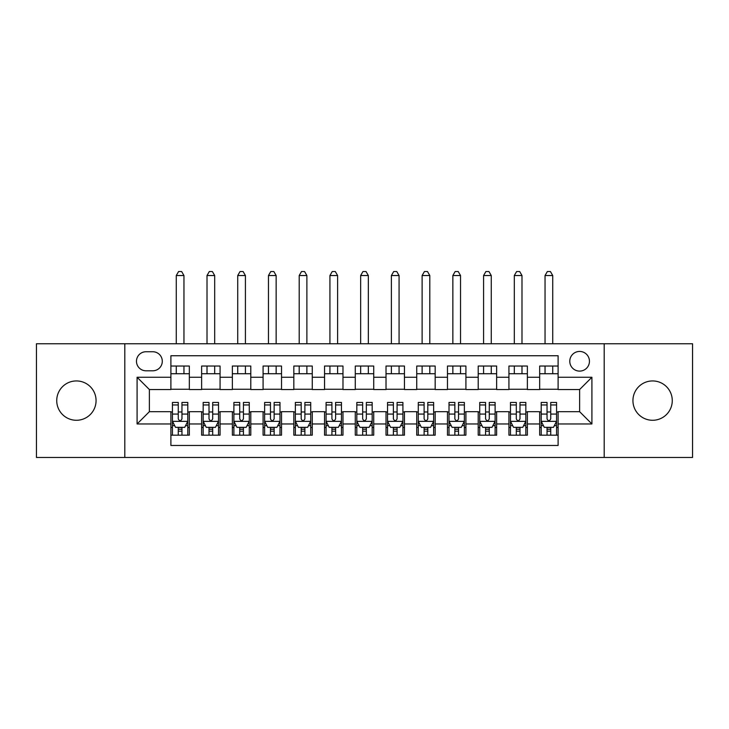 <?xml version="1.0" encoding="UTF-8"?>
<svg xmlns="http://www.w3.org/2000/svg" width="729" height="729" viewBox="0 0 729 729"><rect width="100%" height="100%" fill="white"/><g stroke="black" fill="none" stroke-linecap="round" stroke-linejoin="round"><path stroke-width="1.09" d="M652.601 380.939A19.665 19.665 0 0 0 632.936 400.613A19.665 19.665 0 0 0 652.601 420.278A19.665 19.665 0 0 0 672.266 400.613A19.665 19.665 0 0 0 652.601 380.939M76.399 380.939A19.665 19.665 0 0 0 56.734 400.613A19.665 19.665 0 0 0 76.399 420.278A19.665 19.665 0 0 0 96.064 400.613A19.665 19.665 0 0 0 76.399 380.939M579.619 351.442A9.832 9.832 0 0 0 569.777 361.274A9.832 9.832 0 0 0 579.619 371.107A9.832 9.832 0 0 0 589.451 361.274A9.832 9.832 0 0 0 579.619 351.442M604.195 457.457L692.55 457.457L692.55 343.76L604.195 343.76L604.195 457.457L124.805 457.457L124.805 343.76L36.45 343.76L36.45 457.457L124.805 457.457M558.104 366.04L539.66 366.04L539.66 377.257L527.377 377.257L527.377 389.541L539.66 389.541L539.66 377.257M527.377 377.257L527.377 366.04L508.933 366.04L508.933 377.257L496.64 377.257L496.64 389.541L508.933 389.541L508.933 377.257M496.64 377.257L496.64 366.04L478.206 366.04L478.206 377.257L465.913 377.257L465.913 389.541L478.206 389.541L478.206 377.257M465.913 377.257L465.913 366.04L447.469 366.04L447.469 377.257L435.177 377.257L435.177 389.541L447.469 389.541L447.469 377.257M435.177 377.257L435.177 366.04L416.742 366.04L416.742 377.257L404.449 377.257L404.449 389.541L416.742 389.541L416.742 377.257M404.449 377.257L404.449 366.04L386.015 366.04L386.015 377.257L373.722 377.257L373.722 389.541L386.015 389.541L386.015 377.257M373.722 377.257L373.722 366.04L355.278 366.04L355.278 377.257L342.985 377.257L342.985 389.541L355.278 389.541L355.278 377.257M342.985 377.257L342.985 366.04L324.551 366.04L324.551 377.257L312.258 377.257L312.258 389.541L324.551 389.541L324.551 377.257M312.258 377.257L312.258 366.04L293.823 366.04L293.823 377.257L281.531 377.257L281.531 389.541L293.823 389.541L293.823 377.257M281.531 377.257L281.531 366.04L263.087 366.04L263.087 377.257L250.794 377.257L250.794 389.541L263.087 389.541L263.087 377.257M250.794 377.257L250.794 366.04L232.36 366.04L232.36 377.257L220.067 377.257L220.067 389.541L232.36 389.541L232.36 377.257M220.067 377.257L220.067 366.04L201.623 366.04L201.623 389.541L189.34 389.541L189.34 366.04L170.896 366.04M170.896 435.177L189.34 435.177L189.34 411.675L201.623 411.675L201.623 435.177L220.067 435.177L220.067 411.675L232.36 411.675L232.36 423.968L220.067 423.968M232.36 423.968L232.36 435.177L250.794 435.177L250.794 411.675L263.087 411.675L263.087 423.968L250.794 423.968M263.087 423.968L263.087 435.177L281.531 435.177L281.531 411.675L293.823 411.675L293.823 423.968L281.531 423.968M293.823 423.968L293.823 435.177L312.258 435.177L312.258 411.675L324.551 411.675L324.551 423.968L312.258 423.968M324.551 423.968L324.551 435.177L342.985 435.177L342.985 411.675L355.278 411.675L355.278 423.968L342.985 423.968M355.278 423.968L355.278 435.177L373.722 435.177L373.722 411.675L386.015 411.675L386.015 423.968L373.722 423.968M386.015 423.968L386.015 435.177L404.449 435.177L404.449 411.675L416.742 411.675L416.742 423.968L404.449 423.968M416.742 423.968L416.742 435.177L435.177 435.177L435.177 411.675L447.469 411.675L447.469 423.968L435.177 423.968M447.469 423.968L447.469 435.177L465.913 435.177L465.913 411.675L478.206 411.675L478.206 423.968L465.913 423.968M478.206 423.968L478.206 435.177L496.64 435.177L496.64 411.675L508.933 411.675L508.933 423.968L496.64 423.968M508.933 423.968L508.933 435.177L527.377 435.177L527.377 411.675L539.66 411.675L539.66 423.968L527.377 423.968M146 370.797L152.762 370.797A9.523 9.523 0 0 0 162.294 361.274A9.523 9.523 0 0 0 152.762 351.743L146 351.743A9.523 9.523 0 0 0 136.478 361.274A9.523 9.523 0 0 0 146 370.797M604.195 343.76L124.805 343.76M558.104 377.257L558.104 355.743L170.896 355.743L170.896 389.541L149.381 389.541L149.381 411.675L170.896 411.675L170.896 445.474L558.104 445.474L558.104 411.675L579.619 411.675L579.619 389.541L558.104 389.541L558.104 377.257L591.912 377.257L591.912 423.968L558.104 423.968M170.896 423.968L137.088 423.968L137.088 377.257L170.896 377.257M539.66 423.968L539.66 435.177L558.104 435.177M170.896 373.722L189.34 373.722M170.896 389.24L189.34 389.24M170.896 411.976L172.436 411.976M178.268 411.976L181.958 411.976M187.8 411.976L189.34 411.976M170.896 427.495L172.436 427.495M178.268 427.495L181.958 427.495M187.8 427.495L189.34 427.495M201.623 389.24L220.067 389.24M201.623 373.722L220.067 373.722M201.623 411.976L203.163 411.976M209.004 411.976L212.695 411.976M218.527 411.976L220.067 411.976M201.623 427.495L203.163 427.495M209.004 427.495L212.695 427.495M218.527 427.495L220.067 427.495M232.36 411.976L233.891 411.976M239.732 411.976L243.422 411.976M249.263 411.976L250.794 411.976M232.36 427.495L233.891 427.495M239.732 427.495L243.422 427.495M249.263 427.495L250.794 427.495M232.36 373.722L250.794 373.722M232.36 389.24L250.794 389.24M263.087 411.976L264.627 411.976M270.468 411.976L274.15 411.976M279.991 411.976L281.531 411.976M263.087 427.495L264.627 427.495M270.468 427.495L274.15 427.495M279.991 427.495L281.531 427.495M263.087 373.722L281.531 373.722M263.087 389.24L281.531 389.24M293.823 411.976L295.354 411.976M301.195 411.976L304.886 411.976M310.718 411.976L312.258 411.976M293.823 427.495L295.354 427.495M301.195 427.495L304.886 427.495M310.718 427.495L312.258 427.495M293.823 373.722L312.258 373.722M293.823 389.24L312.258 389.24M324.551 411.976L326.091 411.976M331.923 411.976L335.613 411.976M341.454 411.976L342.985 411.976M324.551 427.495L326.091 427.495M331.923 427.495L335.613 427.495M341.454 427.495L342.985 427.495M324.551 373.722L342.985 373.722M324.551 389.24L342.985 389.24M355.278 411.976L356.818 411.976M362.659 411.976L366.341 411.976M372.182 411.976L373.722 411.976M355.278 427.495L356.818 427.495M362.659 427.495L366.341 427.495M372.182 427.495L373.722 427.495M355.278 373.722L373.722 373.722M355.278 389.24L373.722 389.24M386.015 411.976L387.546 411.976M393.387 411.976L397.077 411.976M402.909 411.976L404.449 411.976M386.015 427.495L387.546 427.495M393.387 427.495L397.077 427.495M402.909 427.495L404.449 427.495M386.015 373.722L404.449 373.722M386.015 389.24L404.449 389.24M416.742 411.976L418.282 411.976M424.114 411.976L427.805 411.976M433.646 411.976L435.177 411.976M416.742 427.495L418.282 427.495M424.114 427.495L427.805 427.495M433.646 427.495L435.177 427.495M416.742 373.722L435.177 373.722M416.742 389.24L435.177 389.24M447.469 411.976L449.009 411.976M454.85 411.976L458.532 411.976M464.373 411.976L465.913 411.976M447.469 427.495L449.009 427.495M454.85 427.495L458.532 427.495M464.373 427.495L465.913 427.495M447.469 373.722L465.913 373.722M447.469 389.24L465.913 389.24M478.206 411.976L479.737 411.976M485.578 411.976L489.268 411.976M495.109 411.976L496.64 411.976M478.206 427.495L479.737 427.495M485.578 427.495L489.268 427.495M495.109 427.495L496.64 427.495M478.206 373.722L496.64 373.722M478.206 389.24L496.64 389.24M508.933 411.976L510.473 411.976M516.305 411.976L519.996 411.976M525.837 411.976L527.377 411.976M508.933 427.495L510.473 427.495M516.305 427.495L519.996 427.495M525.837 427.495L527.377 427.495M508.933 373.722L527.377 373.722M508.933 389.24L527.377 389.24M539.66 411.976L541.2 411.976M547.042 411.976L550.732 411.976M556.564 411.976L558.104 411.976M539.66 427.495L541.2 427.495M547.042 427.495L550.732 427.495M556.564 427.495L558.104 427.495M539.66 373.722L558.104 373.722M539.66 389.24L558.104 389.24M149.381 389.541L137.088 377.257M149.381 411.675L137.088 423.968M591.912 377.257L579.619 389.541M591.912 423.968L579.619 411.675M178.268 431.185L181.958 431.185M172.436 404.959L178.268 404.959L178.268 402.454L172.436 402.454L172.436 421.198L175.507 427.34L184.729 427.34L187.8 421.198L187.8 402.454L181.958 402.454L181.958 404.959L187.8 404.959M187.8 421.198L187.8 435.177M172.436 421.198L172.436 435.177M181.958 427.34L181.958 435.177M178.268 435.177L178.268 427.34M178.268 404.959L178.268 418.893C179.498 421.262 180.728 421.262 181.958 418.893L181.958 404.959M183.954 373.722L183.954 366.04M183.954 343.76L183.954 275.535L176.272 275.535L176.272 343.76M176.272 373.722L176.272 366.04M176.272 275.535L178.578 271.543L181.649 271.543L183.954 275.535M209.004 431.185L212.695 431.185M203.163 404.959L209.004 404.959L209.004 402.454L203.163 402.454L203.163 421.198L206.234 427.34L215.456 427.34L218.527 421.198L218.527 402.454L212.695 402.454L212.695 404.959L218.527 404.959M218.527 421.198L218.527 435.177M203.163 421.198L203.163 435.177M212.695 427.34L212.695 435.177M209.004 435.177L209.004 427.34M209.004 404.959L209.004 418.893C210.234 421.262 211.456 421.262 212.695 418.893L212.695 404.959M214.69 373.722L214.69 366.04M214.69 343.76L214.69 275.535L207.009 275.535L207.009 343.76M207.009 373.722L207.009 366.04M207.009 275.535L209.314 271.543L212.385 271.543L214.69 275.535M239.732 431.185L243.422 431.185M233.891 404.959L239.732 404.959L239.732 402.454L233.891 402.454L233.891 421.198L236.971 427.34L246.183 427.34L249.263 421.198L249.263 402.454L243.422 402.454L243.422 404.959L249.263 404.959M249.263 421.198L249.263 435.177M233.891 421.198L233.891 435.177M243.422 427.34L243.422 435.177M239.732 435.177L239.732 427.34M239.732 404.959L239.732 418.893C240.962 421.262 242.192 421.262 243.422 418.893L243.422 404.959M245.418 373.722L245.418 366.04M245.418 343.76L245.418 275.535L237.736 275.535L237.736 343.76M237.736 373.722L237.736 366.04M237.736 275.535L240.041 271.543L243.112 271.543L245.418 275.535M270.468 431.185L274.15 431.185M264.627 404.959L270.468 404.959L270.468 402.454L264.627 402.454L264.627 421.198L267.698 427.34L276.92 427.34L279.991 421.198L279.991 402.454L274.15 402.454L274.15 404.959L279.991 404.959M279.991 421.198L279.991 435.177M264.627 421.198L264.627 435.177M274.15 427.34L274.15 435.177M270.468 435.177L270.468 427.34M270.468 404.959L270.468 418.893C271.689 421.262 272.919 421.262 274.15 418.893L274.15 404.959M276.145 373.722L276.145 366.04M276.145 343.76L276.145 275.535L268.463 275.535L268.463 343.76M268.463 373.722L268.463 366.04M268.463 275.535L270.769 271.543L273.849 271.543L276.145 275.535M301.195 431.185L304.886 431.185M295.354 404.959L301.195 404.959L301.195 402.454L295.354 402.454L295.354 421.198L298.425 427.34L307.647 427.34L310.718 421.198L310.718 402.454L304.886 402.454L304.886 404.959L310.718 404.959M310.718 421.198L310.718 435.177M295.354 421.198L295.354 435.177M304.886 427.34L304.886 435.177M301.195 435.177L301.195 427.34M301.195 404.959L301.195 418.893C302.426 421.262 303.656 421.262 304.886 418.893L304.886 404.959M306.882 373.722L306.882 366.04M306.882 343.76L306.882 275.535L299.2 275.535L299.2 343.76M299.2 373.722L299.2 366.04M299.2 275.535L301.505 271.543L304.576 271.543L306.882 275.535M331.923 431.185L335.613 431.185M326.091 404.959L331.923 404.959L331.923 402.454L326.091 402.454L326.091 421.198L329.162 427.34L338.374 427.34L341.454 421.198L341.454 402.454L335.613 402.454L335.613 404.959L341.454 404.959M341.454 421.198L341.454 435.177M326.091 421.198L326.091 435.177M335.613 427.34L335.613 435.177M331.923 435.177L331.923 427.34M331.923 404.959L331.923 418.893C333.153 421.262 334.383 421.262 335.613 418.893L335.613 404.959M337.609 373.722L337.609 366.04M337.609 343.76L337.609 275.535L329.927 275.535L329.927 343.76M329.927 373.722L329.927 366.04M329.927 275.535L332.233 271.543L335.304 271.543L337.609 275.535M362.659 431.185L366.341 431.185M356.818 404.959L362.659 404.959L362.659 402.454L356.818 402.454L356.818 421.198L359.889 427.34L369.111 427.34L372.182 421.198L372.182 402.454L366.341 402.454L366.341 404.959L372.182 404.959M372.182 421.198L372.182 435.177M356.818 421.198L356.818 435.177M366.341 427.34L366.341 435.177M362.659 435.177L362.659 427.34M362.659 404.959L362.659 418.893C363.88 421.262 365.111 421.262 366.341 418.893L366.341 404.959M368.345 373.722L368.345 366.04M368.345 343.76L368.345 275.535L360.655 275.535L360.655 343.76M360.655 373.722L360.655 366.04M360.655 275.535L362.96 271.543L366.04 271.543L368.345 275.535M393.387 431.185L397.077 431.185M387.546 404.959L393.387 404.959L393.387 402.454L387.546 402.454L387.546 421.198L390.626 427.34L399.838 427.34L402.909 421.198L402.909 402.454L397.077 402.454L397.077 404.959L402.909 404.959M402.909 421.198L402.909 435.177M387.546 421.198L387.546 435.177M397.077 427.34L397.077 435.177M393.387 435.177L393.387 427.34M393.387 404.959L393.387 418.893C394.617 421.262 395.847 421.262 397.077 418.893L397.077 404.959M399.073 373.722L399.073 366.04M399.073 343.76L399.073 275.535L391.391 275.535L391.391 343.76M391.391 373.722L391.391 366.04M391.391 275.535L393.696 271.543L396.767 271.543L399.073 275.535M424.114 431.185L427.805 431.185M418.282 404.959L424.114 404.959L424.114 402.454L418.282 402.454L418.282 421.198L421.353 427.34L430.575 427.34L433.646 421.198L433.646 402.454L427.805 402.454L427.805 404.959L433.646 404.959M433.646 421.198L433.646 435.177M418.282 421.198L418.282 435.177M427.805 427.34L427.805 435.177M424.114 435.177L424.114 427.34M424.114 404.959L424.114 418.893C425.344 421.262 426.574 421.262 427.805 418.893L427.805 404.959M429.8 373.722L429.8 366.04M429.8 343.76L429.8 275.535L422.118 275.535L422.118 343.76M422.118 373.722L422.118 366.04M422.118 275.535L424.424 271.543L427.495 271.543L429.8 275.535M454.85 431.185L458.532 431.185M449.009 404.959L454.85 404.959L454.85 402.454L449.009 402.454L449.009 421.198L452.08 427.34L461.302 427.34L464.373 421.198L464.373 402.454L458.532 402.454L458.532 404.959L464.373 404.959M464.373 421.198L464.373 435.177M449.009 421.198L449.009 435.177M458.532 427.34L458.532 435.177M454.85 435.177L454.85 427.34M454.85 404.959L454.85 418.893C456.072 421.262 457.302 421.262 458.532 418.893L458.532 404.959M460.537 373.722L460.537 366.04M460.537 343.76L460.537 275.535L452.855 275.535L452.855 343.76M452.855 373.722L452.855 366.04M452.855 275.535L455.151 271.543L458.231 271.543L460.537 275.535M485.578 431.185L489.268 431.185M479.737 404.959L485.578 404.959L485.578 402.454L479.737 402.454L479.737 421.198L482.817 427.34L492.029 427.34L495.109 421.198L495.109 402.454L489.268 402.454L489.268 404.959L495.109 404.959M495.109 421.198L495.109 435.177M479.737 421.198L479.737 435.177M489.268 427.34L489.268 435.177M485.578 435.177L485.578 427.34M485.578 404.959L485.578 418.893C486.808 421.262 488.038 421.262 489.268 418.893L489.268 404.959M491.264 373.722L491.264 366.04M491.264 343.76L491.264 275.535L483.582 275.535L483.582 343.76M483.582 373.722L483.582 366.04M483.582 275.535L485.888 271.543L488.959 271.543L491.264 275.535M516.305 431.185L519.996 431.185M510.473 404.959L516.305 404.959L516.305 402.454L510.473 402.454L510.473 421.198L513.544 427.34L522.766 427.34L525.837 421.198L525.837 402.454L519.996 402.454L519.996 404.959L525.837 404.959M525.837 421.198L525.837 435.177M510.473 421.198L510.473 435.177M519.996 427.34L519.996 435.177M516.305 435.177L516.305 427.34M516.305 404.959L516.305 418.893C517.535 421.262 518.766 421.262 519.996 418.893L519.996 404.959M521.991 373.722L521.991 366.04M521.991 343.76L521.991 275.535L514.309 275.535L514.309 343.76M514.309 373.722L514.309 366.04M514.309 275.535L516.615 271.543L519.686 271.543L521.991 275.535M547.042 431.185L550.732 431.185M541.2 404.959L547.042 404.959L547.042 402.454L541.2 402.454L541.2 421.198L544.271 427.34L553.493 427.34L556.564 421.198L556.564 402.454L550.732 402.454L550.732 404.959L556.564 404.959M556.564 421.198L556.564 435.177M541.2 421.198L541.2 435.177M550.732 427.34L550.732 435.177M547.042 435.177L547.042 427.34M547.042 404.959L547.042 418.893C548.272 421.262 549.493 421.262 550.732 418.893L550.732 404.959M552.728 373.722L552.728 366.04M552.728 343.76L552.728 275.535L545.046 275.535L545.046 343.76M545.046 373.722L545.046 366.04M545.046 275.535L547.351 271.543L550.422 271.543L552.728 275.535M201.623 423.968L189.34 423.968M201.623 377.257L189.34 377.257M172.509 421.353L187.718 421.353M187.8 425.654L185.567 425.654M174.659 425.654L172.436 425.654M181.958 414.072L187.8 414.072M172.436 414.072L178.268 414.072M178.268 429.226L181.958 429.226M203.245 421.353L218.454 421.353M218.527 425.654L216.303 425.654M205.396 425.654L203.163 425.654M212.695 414.072L218.527 414.072M203.163 414.072L209.004 414.072M209.004 429.226L212.695 429.226M233.973 421.353L249.181 421.353M249.263 425.654L247.031 425.654M236.123 425.654L233.891 425.654M243.422 414.072L249.263 414.072M233.891 414.072L239.732 414.072M239.732 429.226L243.422 429.226M264.7 421.353L279.918 421.353M279.991 425.654L277.767 425.654M266.85 425.654L264.627 425.654M274.15 414.072L279.991 414.072M264.627 414.072L270.468 414.072M270.468 429.226L274.15 429.226M295.436 421.353L310.645 421.353M310.718 425.654L308.495 425.654M297.587 425.654L295.354 425.654M304.886 414.072L310.718 414.072M295.354 414.072L301.195 414.072M301.195 429.226L304.886 429.226M326.164 421.353L341.372 421.353M341.454 425.654L339.222 425.654M328.314 425.654L326.091 425.654M335.613 414.072L341.454 414.072M326.091 414.072L331.923 414.072M331.923 429.226L335.613 429.226M356.891 421.353L372.109 421.353M372.182 425.654L369.958 425.654M359.042 425.654L356.818 425.654M366.341 414.072L372.182 414.072M356.818 414.072L362.659 414.072M362.659 429.226L366.341 429.226M387.628 421.353L402.836 421.353M402.909 425.654L400.686 425.654M389.778 425.654L387.546 425.654M397.077 414.072L402.909 414.072M387.546 414.072L393.387 414.072M393.387 429.226L397.077 429.226M418.355 421.353L433.564 421.353M433.646 425.654L431.413 425.654M420.505 425.654L418.282 425.654M427.805 414.072L433.646 414.072M418.282 414.072L424.114 414.072M424.114 429.226L427.805 429.226M449.082 421.353L464.3 421.353M464.373 425.654L462.15 425.654M451.233 425.654L449.009 425.654M458.532 414.072L464.373 414.072M449.009 414.072L454.85 414.072M454.85 429.226L458.532 429.226M479.819 421.353L495.027 421.353M495.109 425.654L492.877 425.654M481.969 425.654L479.737 425.654M489.268 414.072L495.109 414.072M479.737 414.072L485.578 414.072M485.578 429.226L489.268 429.226M510.546 421.353L525.755 421.353M525.837 425.654L523.604 425.654M512.697 425.654L510.473 425.654M519.996 414.072L525.837 414.072M510.473 414.072L516.305 414.072M516.305 429.226L519.996 429.226M541.283 421.353L556.491 421.353M556.564 425.654L554.341 425.654M543.433 425.654L541.2 425.654M550.732 414.072L556.564 414.072M541.2 414.072L547.042 414.072M547.042 429.226L550.732 429.226"/></g></svg>
